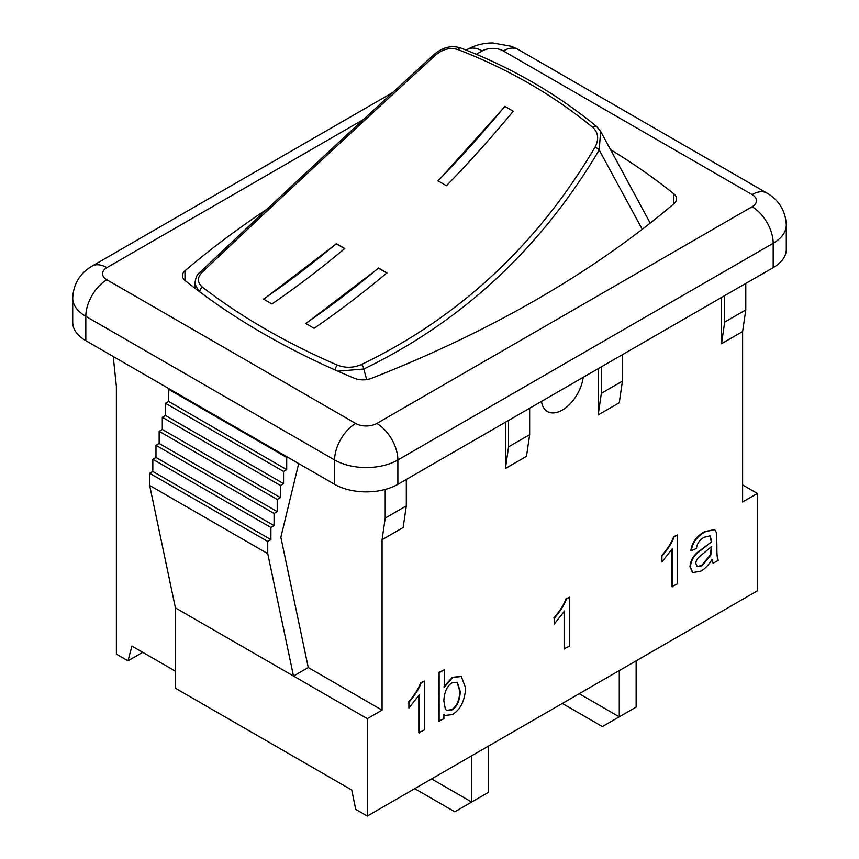 <?xml version="1.0" encoding="UTF-8"?>
<svg xmlns="http://www.w3.org/2000/svg" width="859" height="859" viewBox="0 0 859 859"><rect width="100%" height="100%" fill="white"/><g stroke="black" fill="none" stroke-linecap="round" stroke-linejoin="round"><path stroke-width="1.29" d="M471.666 755.791L471.666 802.048L431.605 778.92M414.736 788.659L454.798 811.787L488.535 792.309L488.535 746.052M619.264 670.578L619.264 716.836L579.202 693.707M562.334 703.446L602.395 726.574L636.132 707.097L636.132 660.839M600.613 131.341L596.586 126.445A3.726 2.233 129.4 0 0 592.882 127.476C598.412 132.737 599.131 139.33 595.019 147.243A3.726 1.192 30.5 0 1 599.206 150.003L642.253 229.299M337.791 371.174L363.797 369.016C462.443 321.234 540.912 248.23 599.206 150.003L600.634 131.363M438.069 181.034L504.952 106.473L513.392 111.348M513.285 111.187A805.108 464.837 -60 0 1 446.422 185.727L437.993 180.852A805.108 464.837 120 0 0 504.856 106.323L513.285 111.187M344.803 248.734L336.374 243.859L263.692 299.19M344.76 248.519A805.108 464.837 -60 0 1 271.927 303.957L263.498 299.082A805.108 464.837 120 0 0 336.331 243.655L344.76 248.519M386.979 273.076L378.54 268.212L305.858 323.542M378.497 267.997L386.926 272.872A805.108 464.837 -60 0 1 314.104 328.299L305.664 323.435A805.108 464.837 120 0 0 378.497 267.997L378.54 268.212M596.586 126.445C556.546 93.631 511.255 67.485 460.703 47.986C451.576 45.087 442.772 47.202 434.3 54.321L435.524 55.169C442.772 49.06 450.266 47.202 458.03 49.618A3.726 2.029 -69 0 1 460.703 47.986A3.726 2.029 -69 0 1 460.778 48.018M199.793 291.91A3.726 2.405 -52.4 0 1 202.584 287.271C197.237 282.643 197.044 277.704 201.994 272.432C270.027 207.846 347.874 135.421 435.524 55.169M201.994 272.432A3.726 2.319 -133.5 0 0 199.642 272.636C268.062 207.781 346.284 135.013 434.3 54.321M199.642 272.647C197.151 274.01 195.573 277.758 194.896 283.878L198.751 291.137M366.653 379.592L363.797 369.016A3.726 1.557 -115.6 0 0 361.478 364.517C353.403 367.953 345.382 368.157 337.437 365.129C286.455 343.095 241.508 317.143 202.584 287.271M337.437 365.129A3.726 1.858 113.3 0 0 335.354 370.089M595.019 147.243C537.272 244.794 459.436 317.218 361.478 364.517M458.03 49.618C508.174 68.999 553.121 94.941 592.882 127.476M610.502 149.595A745.472 430.391 180 0 1 673.778 193.769A14.914 8.611 180 0 1 676.591 198.794A14.914 8.611 180 0 1 674.014 203.637A1139.088 657.65 180 0 1 371.367 378.368A14.914 8.611 180 0 1 354.273 378.228A745.472 430.391 180 0 1 185.222 280.625A14.914 8.611 180 0 1 182.409 275.599A14.914 8.611 180 0 1 184.986 270.757A1139.088 657.65 180 0 1 267.052 209.145M443.845 700.804C444.371 691.806 447.142 685.783 452.167 682.755L457.299 682.304L460.274 691.581C459.748 700.88 456.967 707 451.941 709.931L446.766 710.468L445.327 709.158L443.845 700.804M446.562 710.339L451.523 709.695C456.548 706.753 459.329 700.633 459.844 691.345L457.085 682.186M439.121 721.463L439.121 672.769L444.296 669.773L444.296 687.146L452.65 677.568L461.326 676.505L465.61 687.984C464.826 700.794 460.424 709.663 452.392 714.581L445.295 715.418L443.91 714.28L443.91 718.693L438.702 721.216L439.121 672.769M438.702 672.522L444.296 669.773M443.878 686.899L452.231 677.332L461.111 676.387M445.08 715.289L443.91 714.463M419.256 732.931L419.256 694.845L408.905 708.02L408.905 702.232C414.961 695.21 419.02 688.8 421.093 682.991L424.432 681.058L424.432 729.946L418.838 732.684L418.838 695.543M408.905 702.232L408.905 708.02M408.487 701.996C414.543 694.974 418.601 688.553 420.663 682.744L421.093 682.991M420.663 682.744L424.432 681.058M564.556 649.039L564.556 610.964L554.205 624.139L554.205 618.351C560.261 611.329 564.32 604.919 566.382 599.11L569.732 597.177L569.732 646.054L564.127 648.803L564.127 611.651M554.205 618.351L554.205 624.139M553.776 618.104C559.832 611.082 563.891 604.672 565.963 598.863L566.382 599.11M565.963 598.863L569.732 597.177M672.275 586.847L672.275 548.772L661.935 561.947L661.935 556.149C667.98 549.137 672.049 542.716 674.111 536.907L677.45 534.974L677.45 583.862L671.856 586.6L671.856 549.459M661.935 556.149L661.935 561.947M661.505 555.913C667.561 548.89 671.62 542.469 673.692 536.671L674.111 536.907M673.692 536.671L677.45 534.974M711.681 546.388L710.822 555.054L702.071 565.748L697.261 566.672L695.94 563.729C695.511 560.744 697.938 557.351 703.231 553.54L711.681 546.388M697.057 566.543L701.653 565.501L710.393 554.817L711.252 546.839M700.858 571.128L692.794 572.599L690.411 567.069C690.861 561.346 693.331 556.546 697.83 552.681L711.649 541.739L710.21 535.855L704.326 537.208C699.817 539.549 697.164 543.317 696.391 548.504L691.312 550.662C692.418 542.781 697.003 536.51 705.067 531.839L714.688 529.584L716.631 532.956L716.889 546.313C716.793 555.483 717.34 560.089 718.532 560.143L713.131 563.257L712.1 559.51C708.46 565.201 704.713 569.077 700.858 571.128M692.59 572.47L689.981 566.822C690.432 561.099 692.912 556.299 697.411 552.444L697.83 552.681M697.411 552.444L711.649 541.739M711.231 541.492L709.781 535.608M714.688 529.584L704.648 531.603C696.574 536.263 691.989 542.534 690.883 550.415L691.312 550.662M711.681 559.273L713.131 563.257M622.431 354.67L622.431 381.128L619.264 402.753L598.186 414.929L598.186 368.672M583.186 377.326A29.818 17.212 -60 0 1 568.916 405.04A29.818 17.212 -60 0 1 547.43 411.536A29.818 17.212 -60 0 1 541.492 401.4M529.659 408.24L529.659 434.686L526.492 456.322L505.403 468.499L505.403 422.231M406.307 479.451L406.307 505.897L403.139 527.533L382.062 539.71L382.062 710.135L367.298 718.661L367.298 816.05L355.701 809.35L351.75 790.033L175.419 688.231L175.419 607.882L293.499 676.054L267.74 553.625L267.74 541.449L270.896 539.624L270.896 527.458L274.064 525.622L274.064 513.457L277.221 511.631L277.221 499.455L280.388 497.629L280.388 485.453L283.556 483.628L283.556 471.451L286.713 469.626L286.713 457.45L287.4 457.063M745.784 283.459L745.784 309.906L742.616 331.542L742.616 501.978L757.38 493.453L757.38 590.842L367.298 816.05M742.616 331.542L721.528 343.718L721.528 297.461M142.744 652.314L127.98 660.839L131.932 646.075L175.419 671.19M113.216 356.496L116.384 386.325L116.384 654.139L127.98 660.839M298.696 463.581L280.85 537.272L308.263 667.529L382.062 710.135M385.219 489.447L385.219 518.074L382.062 539.71M601.343 366.847L601.343 393.293L622.431 381.128M601.343 393.293L598.186 414.929M773.186 267.632A44.732 25.824 0 0 0 786.286 249.368L786.286 225.026A44.732 25.824 0 0 1 773.186 243.28A29.818 17.212 60 0 0 752.108 206.761L376.79 423.455A29.818 17.212 60 0 1 397.867 459.973L773.186 243.28L773.186 267.632L397.867 484.315L397.867 459.973A44.732 25.824 0 0 1 334.613 459.973A29.818 17.212 120 0 1 355.701 423.455L106.892 279.809A14.914 8.611 180 0 1 106.892 267.632L363.475 119.498M85.814 340.669L85.814 316.327A44.732 25.824 0 0 1 72.714 298.062L72.714 322.415A44.732 25.824 0 0 0 85.814 340.669L334.613 484.315A44.732 25.824 0 0 0 397.867 484.315M724.695 295.625L724.695 322.082L721.528 343.718M745.784 309.906L724.695 322.082M508.571 420.405L508.571 446.863L505.403 468.499M529.659 434.686L508.571 446.863M742.616 484.927L757.38 493.453M169.32 388.891L168.632 389.288L168.632 401.454L165.476 403.279L165.476 415.455L162.308 417.281L162.308 429.457L159.151 431.282L159.151 443.459L155.984 445.284L155.984 457.46L152.827 459.286L152.827 471.451L149.659 473.277L149.659 485.453L267.74 553.625M149.659 485.453L175.419 607.882M149.659 473.277L267.74 541.449M152.827 471.451L270.896 539.624M152.827 459.286L270.896 527.458M155.984 457.46L274.064 525.622M155.984 445.284L274.064 513.457M159.151 443.459L277.221 511.631M159.151 431.282L277.221 499.455M162.308 429.457L280.388 497.629M162.308 417.281L280.388 485.453M165.476 415.455L283.556 483.628M165.476 403.279L283.556 471.451M168.632 401.454L286.713 469.626M168.632 389.288L286.713 457.45M308.263 667.529L293.499 676.054L367.298 718.661M385.219 518.074L406.307 505.897M673.778 193.769L673.778 203.841M184.986 270.757L184.986 280.431M767.012 193.114L518.202 49.468A29.818 17.212 120 0 0 503.299 50.939L752.108 194.585A29.818 17.212 -60 0 1 767.012 193.114C779.124 200.276 785.556 210.906 786.286 225.026M518.202 49.468L511.706 46.375L492.744 42.95C483.467 42.971 474.984 45.14 467.307 49.468A29.818 17.212 60 0 1 482.21 50.939A14.914 8.611 180 0 1 503.299 50.939M752.108 194.585A14.914 8.611 180 0 1 752.108 206.761M72.714 298.062C73.445 283.953 79.876 273.312 91.988 266.15A29.818 17.212 60 0 1 106.892 267.632M476.38 54.31L482.21 50.939M334.613 484.315L334.613 459.973L85.814 316.327A29.818 17.212 -60 0 1 106.892 279.809M376.79 423.455A14.914 8.611 180 0 1 355.701 423.455M600.666 131.416L650.199 223.125M194.896 283.91L195.358 288.56M91.988 266.15L392.724 92.525M466.169 50.123L467.307 49.468"/></g></svg>
